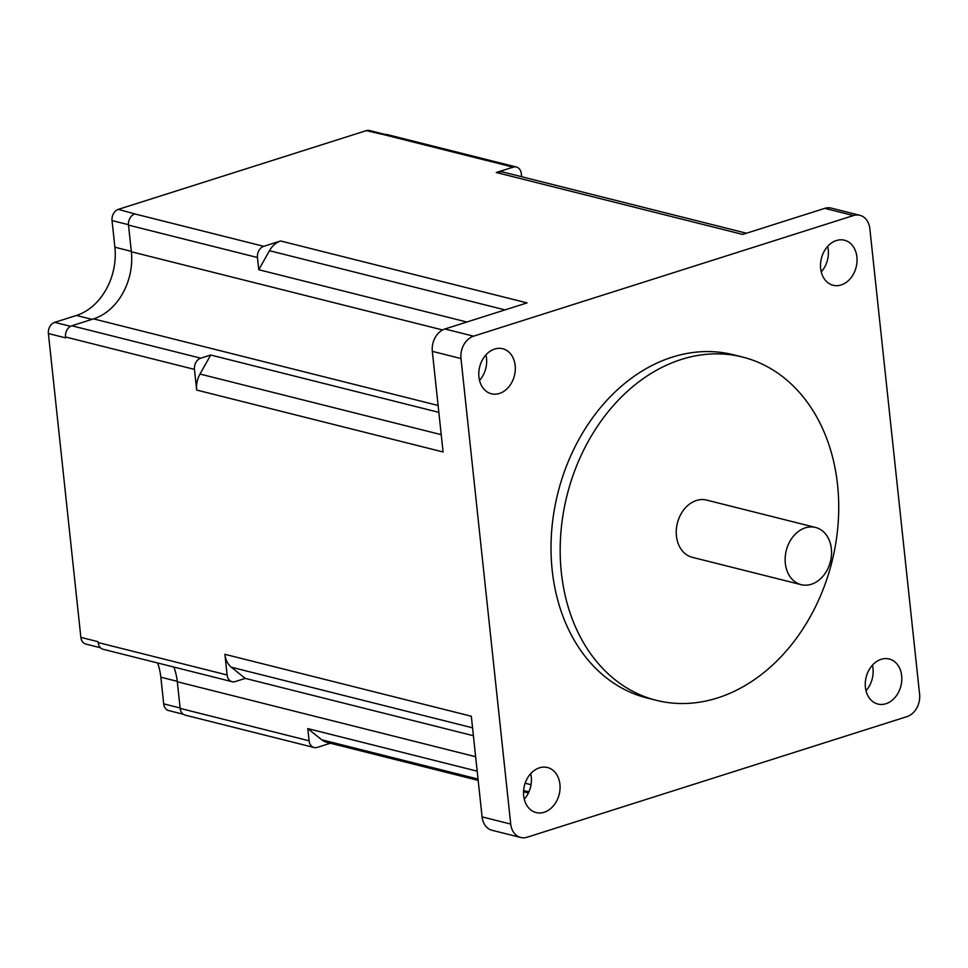 <?xml version="1.0" encoding="UTF-8"?>
<svg xmlns="http://www.w3.org/2000/svg" width="968" height="968" viewBox="0 0 968 968"><rect width="100%" height="100%" fill="white"/><g stroke="black" fill="none" stroke-linecap="round" stroke-linejoin="round"><path stroke-width="1.45" d="M385.312 134.492L369.486 130.523A9.293 7.163 104.1 0 0 366.267 130.644L118.338 209.366A9.293 7.163 104.1 0 0 112.034 220.559L114.889 247.215L131.309 251.341M157.59 662.971A56.664 43.729 104.1 0 1 160.833 677.201L163.689 703.857A9.293 7.163 104.1 0 0 168.674 710.572L183.242 714.227M114.889 247.215A56.664 43.729 104.1 0 1 76.46 315.447L54.704 322.356A9.293 7.163 104.1 0 0 48.4 333.549L80.864 637.38A9.293 7.163 104.1 0 0 85.862 644.083L100.478 647.761M118.338 209.366L134.818 213.928A9.305 7.175 104.1 0 0 128.502 225.121L131.358 251.765L442.57 329.967M131.358 251.765A55.733 43.003 104.1 0 1 93.557 318.883L71.814 325.78A9.305 7.175 104.1 0 0 65.509 336.985L194.447 369.389A9.305 7.175 104.1 0 1 200.751 358.184L210.709 355.026L438.843 412.356M80.864 637.38L98.058 641.699L98.167 642.57A9.305 7.175 104.1 0 0 103.153 649.286L232.102 681.69A9.305 7.175 104.1 0 0 235.309 681.569L245.267 678.399L473.4 735.728M173.853 667.049A55.733 43.003 104.1 0 1 177.301 681.75L180.157 708.394A9.305 7.175 104.1 0 0 185.142 715.11L314.092 747.514A9.305 7.175 104.1 0 0 317.298 747.381L330.391 743.23M134.818 213.928L263.756 246.332A9.305 7.175 104.1 0 0 257.452 257.524L258.758 269.721L466.83 322.017M98.167 642.57L227.105 674.974A9.305 7.175 104.1 0 0 232.102 681.69M180.157 708.394L309.094 740.798L307.788 728.601L477.188 771.169M525.152 783.221L531.045 784.697M309.094 740.798A9.305 7.175 104.1 0 0 314.092 747.514M516.343 167.016A9.305 7.175 104.1 0 0 513.125 167.149L384.175 134.746A9.305 7.175 104.1 0 1 387.394 134.625L516.343 167.016A9.305 7.175 104.1 0 1 521.328 173.732L521.655 176.733M479.511 380.4A23.22 17.92 104.1 0 0 485.924 354.905M263.756 246.332L280.623 240.971L527.04 302.899L444.929 328.975A18.573 14.338 104.1 0 0 432.321 351.348L443.078 451.971L196.661 390.043L194.447 369.389M524.269 799.193A23.22 17.92 104.1 0 0 530.67 773.698M227.105 674.974L224.903 654.308L471.319 716.235L482.076 816.871A18.573 14.338 104.1 0 0 492.046 830.278L520.699 837.477A18.573 14.338 104.1 0 0 527.124 837.235L907.004 716.61A18.573 14.338 104.1 0 0 919.6 694.237L869.845 228.714A18.573 14.338 104.1 0 0 859.874 215.307A18.573 14.338 104.1 0 0 853.449 215.549L473.582 336.174A18.573 14.338 104.1 0 0 460.986 358.547L510.729 824.07A18.573 14.338 104.1 0 0 520.699 837.477M866.009 690.68A23.22 17.92 104.1 0 0 872.41 665.185M717.542 697.94A176.963 136.548 104.1 0 0 838.143 523.277A176.963 136.548 104.1 0 0 742.589 357.059A176.963 136.548 104.1 0 0 567.018 495.41A176.963 136.548 104.1 0 0 656.328 700.324A176.963 136.548 104.1 0 0 717.542 697.94M742.589 357.059L733.417 354.76A176.963 136.548 104.1 0 0 557.858 493.111A176.963 136.548 104.1 0 0 647.156 698.025L656.328 700.324M815.528 527.451L706.652 500.093A29.5 22.76 104.1 0 0 677.382 523.144A29.5 22.76 104.1 0 0 692.265 557.302L801.153 584.66A29.5 22.76 104.1 0 0 811.353 584.261A29.5 22.76 104.1 0 0 831.464 555.16A29.5 22.76 104.1 0 0 815.528 527.451A29.5 22.76 104.1 0 0 786.27 550.514A29.5 22.76 104.1 0 0 801.153 584.66M859.874 215.307L831.222 208.096A18.573 14.338 104.1 0 0 824.796 208.35L742.686 234.425L496.257 172.498L513.125 167.149M821.251 271.887A23.22 17.92 104.1 0 0 827.664 246.392M841.156 284.955A23.22 17.92 104.1 0 0 856.982 262.026A23.22 17.92 104.1 0 0 844.447 240.221A23.22 17.92 104.1 0 0 821.396 258.371A23.22 17.92 104.1 0 0 833.121 285.27A23.22 17.92 104.1 0 0 841.156 284.955M499.415 393.468A23.22 17.92 104.1 0 0 515.242 370.538A23.22 17.92 104.1 0 0 502.707 348.734A23.22 17.92 104.1 0 0 479.668 366.884A23.22 17.92 104.1 0 0 491.381 393.77A23.22 17.92 104.1 0 0 499.415 393.468M885.914 703.736A23.22 17.92 104.1 0 0 901.74 680.819A23.22 17.92 104.1 0 0 889.193 659.002A23.22 17.92 104.1 0 0 866.154 677.164A23.22 17.92 104.1 0 0 877.879 704.051A23.22 17.92 104.1 0 0 885.914 703.736M544.173 812.249A23.22 17.92 104.1 0 0 560 789.331A23.22 17.92 104.1 0 0 547.452 767.515A23.22 17.92 104.1 0 0 524.414 785.677A23.22 17.92 104.1 0 0 536.139 812.563A23.22 17.92 104.1 0 0 544.173 812.249M746.461 233.227L503.65 172.207A21.369 16.492 104.1 0 0 496.257 172.498M307.788 728.601L321.739 739.794A21.369 16.492 104.1 0 0 326.773 742.323L478.18 780.365M224.903 654.308A21.369 16.492 104.1 0 0 231.328 667.206L245.267 678.399M210.709 355.026L200.001 374.047A21.369 16.492 104.1 0 0 196.661 390.043M280.623 240.971A21.369 16.492 104.1 0 0 269.467 250.7L258.758 269.721M128.502 225.121L257.452 257.524M93.557 318.883L438.105 405.471M71.814 325.78L200.751 358.184M177.301 681.75L475.651 756.722M444.929 328.975L473.582 336.174M824.796 208.35L853.449 215.549M384.175 134.746L366.267 130.644M432.321 351.348L460.986 358.547M482.076 816.871L510.729 824.07M65.509 336.985L65.594 337.856M321.739 739.794L478.035 779.071M523.615 790.517L528.939 791.86M231.328 667.206L472.565 727.827M200.001 374.047L441.226 434.668M269.467 250.7L505.018 309.893M112.034 220.559L128.466 224.685M76.46 315.447L92.033 319.367M54.704 322.356L70.531 326.337M48.4 333.549L65.594 337.868M160.833 677.201L177.253 681.327M163.689 703.857L180.108 707.983M523.543 791.764L528.419 792.998"/></g></svg>
